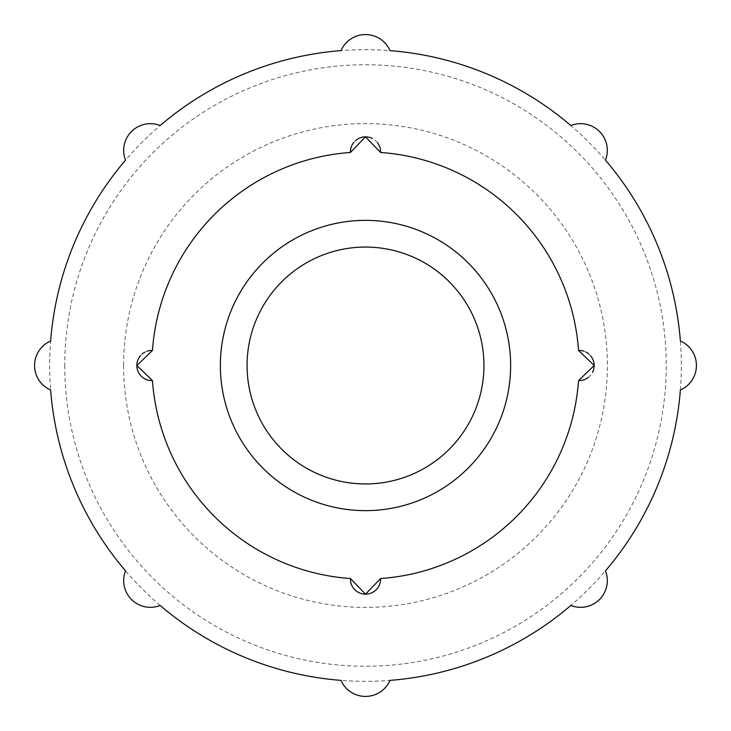 <?xml version="1.0" encoding="UTF-8"?>
<svg xmlns="http://www.w3.org/2000/svg" width="731" height="731" viewBox="0 0 731 731"><rect width="100%" height="100%" fill="white"/><g stroke="black" fill="none" stroke-linecap="round" stroke-linejoin="round"><path stroke-width="0.55" stroke-dasharray="3.65 2.74" d="M160.162 125.531A26.709 26.709 0 0 0 125.531 160.162A315.829 315.829 0 0 0 50.622 341.011A26.709 26.709 0 0 0 50.622 389.988A315.829 315.829 0 0 0 125.531 570.838A26.709 26.709 0 0 0 160.162 605.469A315.829 315.829 0 0 0 341.011 680.378A26.709 26.709 0 0 0 389.988 680.378A315.829 315.829 0 0 0 680.378 389.988A26.709 26.709 0 0 0 680.378 341.011A315.829 315.829 0 0 0 125.531 160.162A315.829 315.829 0 0 0 389.988 680.378A315.829 315.829 0 0 0 570.838 605.469A26.709 26.709 0 0 0 605.469 570.838M220.36 365.5A145.14 145.14 0 0 0 360.374 510.549A145.14 145.14 0 0 0 510.275 375.752A145.14 145.14 0 0 0 370.626 220.451A145.14 145.14 0 0 0 220.36 365.5A145.14 145.14 0 0 0 438.07 491.195A145.14 145.14 0 0 0 438.07 239.805A145.14 145.14 0 0 0 220.36 365.5A145.14 145.14 0 0 0 438.07 491.195A145.14 145.14 0 0 0 438.07 239.805A145.14 145.14 0 0 0 220.36 365.5M152.468 380.586A213.562 213.562 0 0 0 350.414 578.532M247.069 365.5A118.431 118.431 0 0 0 424.72 468.068A118.431 118.431 0 0 0 424.72 262.932A118.431 118.431 0 0 0 247.069 365.5M147.306 351.136A15.095 15.095 0 0 0 144.811 352.196M142.435 353.777A15.095 15.095 0 0 0 140.288 355.896M377.479 142.755A15.095 15.095 0 0 0 372.362 138.497M355.896 140.297A15.095 15.095 0 0 0 353.777 142.435M588.245 377.479A15.095 15.095 0 0 0 592.503 372.362M590.703 355.896A15.095 15.095 0 0 0 588.565 353.777M586.18 352.187A15.095 15.095 0 0 0 583.685 351.136M389.988 50.622A26.709 26.709 0 0 0 341.011 50.622M605.469 160.162A26.709 26.709 0 0 0 570.838 125.531M680.378 389.988A315.829 315.829 0 0 0 680.378 341.011M350.414 152.468A213.562 213.562 0 0 0 152.468 350.414M578.532 350.414A213.562 213.562 0 0 0 380.586 152.468M380.586 578.532A213.562 213.562 0 0 0 578.532 380.586M123.594 365.5A241.906 241.906 0 0 0 486.453 574.995A241.906 241.906 0 0 0 486.453 156.005A241.906 241.906 0 0 0 123.594 365.5M64.767 365.5A300.733 300.733 0 0 0 515.867 625.946A300.733 300.733 0 0 0 515.867 105.054A300.733 300.733 0 0 0 64.767 365.5"/><path stroke-width="1.1" d="M680.378 389.988A26.709 26.709 0 0 0 680.378 341.011A315.829 315.829 0 0 0 605.469 160.162A26.709 26.709 0 0 0 570.838 125.531A315.829 315.829 0 0 0 389.988 50.622A26.709 26.709 0 0 0 341.011 50.622A315.829 315.829 0 0 0 160.162 125.531A26.709 26.709 0 0 0 125.531 160.162A315.829 315.829 0 0 0 50.622 341.011A26.709 26.709 0 0 0 50.622 389.988A315.829 315.829 0 0 0 125.531 570.838A26.709 26.709 0 0 0 160.162 605.469A315.829 315.829 0 0 0 341.011 680.378A26.709 26.709 0 0 0 389.988 680.378A315.829 315.829 0 0 0 570.838 605.469A26.709 26.709 0 0 0 605.469 570.838A315.829 315.829 0 0 0 680.378 389.988M380.586 578.532L365.509 594.157L350.414 578.532A15.095 15.095 0 0 0 365.5 594.157A15.095 15.095 0 0 0 380.586 578.532A213.562 213.562 0 0 0 578.532 380.586A15.095 15.095 0 0 0 588.245 377.479M583.685 351.136A15.095 15.095 0 0 0 578.532 350.414L594.157 365.482L578.532 380.586M578.532 350.414A213.562 213.562 0 0 0 380.586 152.468A15.095 15.095 0 0 0 377.479 142.755M353.777 142.435A15.095 15.095 0 0 0 350.414 152.468L365.482 136.843L380.586 152.468M350.414 152.468A213.562 213.562 0 0 0 152.468 350.414A15.095 15.095 0 0 0 147.306 351.136M140.288 355.896A15.095 15.095 0 0 0 152.468 380.586L136.843 365.509L152.468 350.414M152.468 380.586A213.562 213.562 0 0 0 350.414 578.532M220.36 365.5A145.14 145.14 0 0 0 438.07 491.195A145.14 145.14 0 0 0 438.07 239.805A145.14 145.14 0 0 0 220.36 365.5M247.069 365.5A118.431 118.431 0 0 0 424.72 468.068A118.431 118.431 0 0 0 424.72 262.932A118.431 118.431 0 0 0 247.069 365.5M144.811 352.196A15.095 15.095 0 0 0 142.435 353.777M372.362 138.497A15.095 15.095 0 0 0 355.896 140.297M592.503 372.362A15.095 15.095 0 0 0 590.703 355.896M588.565 353.777A15.095 15.095 0 0 0 586.18 352.187"/></g></svg>

